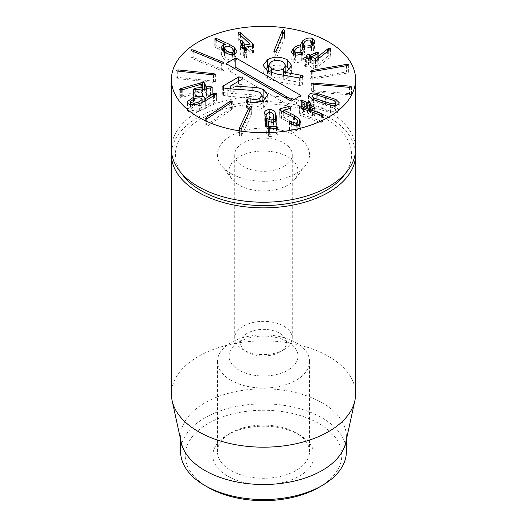 <?xml version="1.0" encoding="UTF-8"?>
<svg xmlns="http://www.w3.org/2000/svg" width="527" height="527" viewBox="0 0 527 527"><rect width="100%" height="100%" fill="white"/><g stroke="black" fill="none" stroke-linecap="round" stroke-linejoin="round"><path stroke-width="0.4" stroke-dasharray="2.63 1.98" d="M287.92 156.888A34.532 19.94 180 0 1 298.032 170.985A34.532 19.94 180 0 1 295.021 179.121A34.532 19.94 180 0 1 239.08 185.082A34.532 19.94 180 0 1 231.979 179.121A34.532 19.94 180 0 1 228.968 170.985A34.532 19.94 180 0 1 250.285 152.566A34.532 19.94 180 0 1 287.92 156.888M230.945 173.502A46.04 26.581 0 0 0 305.535 165.557A46.04 26.581 0 0 0 263.5 128.12A46.04 26.581 0 0 0 221.465 165.557A46.04 26.581 0 0 0 230.945 173.502M239.08 370.145A34.532 19.94 180 0 1 228.968 356.048A34.532 19.94 180 0 1 250.285 337.629A34.532 19.94 180 0 1 287.92 341.951A34.532 19.94 180 0 1 298.032 356.048A34.532 19.94 180 0 1 276.715 374.466A34.532 19.94 180 0 1 239.08 370.145M171.545 151.888A92.087 53.168 180 0 1 263.5 101.54A92.087 53.168 180 0 1 355.455 151.888M299.316 434.782L296.055 432.904A46.04 26.581 0 0 0 230.945 432.904A46.04 26.581 0 0 0 217.46 451.698A46.04 26.581 0 0 0 230.945 470.499A46.04 26.581 0 0 0 281.122 476.256A46.04 26.581 0 0 0 309.54 451.698A46.04 26.581 0 0 0 296.055 432.904L299.316 434.782A50.645 29.242 180 0 1 299.316 476.138A50.645 29.242 180 0 1 227.684 476.138A50.645 29.242 180 0 1 227.684 434.782A50.645 29.242 180 0 1 299.316 434.782M230.945 380.27A46.04 26.581 180 0 1 217.46 361.476A46.04 26.581 180 0 1 263.5 334.889A46.04 26.581 180 0 1 309.54 361.476A46.04 26.581 180 0 1 281.122 386.034A46.04 26.581 180 0 1 230.945 380.27M318.848 487.416A78.273 45.19 0 0 0 318.848 423.504A78.273 45.19 0 0 0 208.152 423.504A78.273 45.19 0 0 0 208.152 487.416M180.623 451.698A82.877 47.852 180 0 1 231.781 407.496A82.877 47.852 180 0 1 322.102 417.865A82.877 47.852 180 0 1 346.377 451.698M181.268 442.627A82.877 47.852 180 0 1 180.623 436.659A82.877 47.852 180 0 1 231.781 392.457A82.877 47.852 180 0 1 322.102 402.826A82.877 47.852 180 0 1 346.377 436.659A82.877 47.852 180 0 1 345.732 442.627M355.587 394.018A92.087 53.168 0 0 0 328.617 356.423A92.087 53.168 0 0 0 228.257 344.902A92.087 53.168 0 0 0 171.413 394.018M283.322 75.17L283.322 76.395L285.871 73.115L283.071 69.544C279.06 67.436 275.094 67.384 271.174 69.386L268.678 72.607L271.51 76.217C275.509 78.325 279.448 78.385 283.322 76.395M283.071 62.028L283.071 69.544M271.174 61.863L271.174 69.386M271.51 72.772L271.51 76.217M267.538 71.066L267.538 78.589L263.092 72.897L264.943 69.149M276.952 74.063L276.952 81.58L267.538 78.589M302.3 77.541L302.3 82.983L303.078 84.017L302.267 85.078L299.349 85.473L276.952 81.58M300.779 78.016L300.779 82.495L302.3 82.983M283.757 75.242L283.757 79.63L300.779 82.495M283.757 72.001L283.757 79.63M289.745 69.123L291.602 72.93L287.762 78.068L283.757 79.518M268.678 66.646L277.07 64.735L285.871 66.586M227.242 88.661L227.242 96.184L223.422 95.341L222.69 94.366L223.606 93.22L238.461 84.649L242.216 84.597L243.013 85.684L242.124 86.764L230.754 93.332L252.967 94.82L262.13 96.625M259.864 92.324L259.864 99.84L252.13 97.923L227.242 96.184M259.864 101.81L259.864 105.65L262.13 102.791L259.864 99.84M250.885 102.284L250.885 106.349C254.001 107.409 256.998 107.179 259.864 105.65M248.151 101.559L248.151 109.076L246.55 107.699L247.499 106.513L250.885 106.349M263.652 100.176L263.652 107.699C257.868 110.426 252.703 110.881 248.151 109.076M265.661 98.74L267.709 102.528L263.652 107.699M252.967 90.473L252.967 94.82M230.846 88.911L230.846 93.384M230.754 88.905L230.754 93.332M242.216 79.188L242.216 84.597M223.606 87.923L223.606 93.22M264.211 113.489L264.211 120.723C264.58 118.647 266.221 117.449 269.126 117.119L273.796 118.463M264.238 113.707L264.238 121.223L264.211 120.723L265.634 122.211L265.634 114.695M266.629 113.819L266.629 121.335L265.634 122.211M272.9 113.437L272.9 120.96L269.521 119.273L266.629 121.335M273.73 121.981L273.73 125.716L272.9 120.96M268.012 126.487L271.148 127.718L273.73 125.716L273.796 121.954M277.992 127.659L277.992 134.866L276.952 136.019L268.368 136.539L267.07 135.584L265.509 126.987L266.649 125.729M265.509 119.471L265.509 126.987L265.483 119.168M268.217 129.029L269.369 134.299L276.556 133.865L277.999 135.031L277.999 127.508M268.243 121.302L268.184 128.825M271.86 122.336L271.86 129.859L268.243 128.819M276.3 118.924L276.3 126.447C275.911 128.542 274.435 129.675 271.86 129.859M275.489 120.782L276.3 126.447M269.126 111.796L269.126 117.119M231.985 108.437L231.557 109.695L207.981 125.709L205.899 126.164L206.334 124.906L229.904 108.885L231.985 108.437L232.275 108.812L232.275 101.296M205.899 126.164L205.616 118.265M194.595 98.589L194.595 106.111L190.524 108.937L190.86 109.702C192.171 110.815 194.582 110.868 198.093 109.847L202.124 107.06L201.788 106.289C200.491 105.163 198.093 105.104 194.595 106.111M190.86 104.642L190.86 109.702M198.093 103.984L198.093 109.847M201.788 98.773L201.788 106.289M214.377 95.288L214.377 100.795L216.656 101.105L216.656 93.589M216.551 93.852L216.551 100.868L216.057 101.77L205.293 108.417L205.293 100.894L205.293 106.283L214.377 100.795M205.174 100.967L205.293 106.283M204.865 101.151L204.865 105.018L205.273 105.914L205.273 98.391M193.534 98.964L193.534 104.748C199.16 103.2 202.935 103.292 204.865 105.018M187.553 103.213L187.553 110.729L186.973 109.418L193.534 104.748M199.344 103.628L199.344 111.151C193.495 112.778 189.562 112.64 187.553 110.729M205.293 108.417L199.344 111.151M213.922 81.178L215.642 81.995L213.534 82.41L177.718 78.648L175.998 77.831L178.106 77.416L213.922 81.178L213.922 74.92M215.655 74.393L215.642 81.995M175.985 70.394L175.998 77.831M252.571 45.954L252.571 53.471L245.832 54.577L246.926 57.469L246.926 49.946M240.437 35.256L240.437 40.012L252.196 50.895L253.421 52.674L253.421 45.157M253.283 45.579L253.283 52.166L252.571 53.471M238.731 33.675L238.731 41.192L238.316 40.691L238.915 39.426L240.437 40.012M238.316 33.168L238.178 40.184L238.178 32.661M249.963 44.084L249.963 51.606L238.731 41.192M249.989 46.376L249.963 51.606M240.892 47.555L240.892 53.155L242.13 52.779L240.253 48.978L240.859 47.595L242.67 48.576L244.811 52.509L249.989 51.659M240.253 41.455L240.253 48.978L240.081 40.849M242.025 47.687L242.025 52.97L242.13 47.667M241.913 47.707L241.913 55.223L240.207 54.393L240.081 46.402M240.207 54.393L240.892 53.155M246.761 50.421L246.761 56.87L246.122 58.26L244.344 57.272L243.303 55.164L241.913 55.223M245.832 47.061L245.701 54.683M301.167 53.774L301.194 61.277C298.578 62.687 295.917 62.963 293.216 62.107L291.135 59.591L293.658 55.526C296.49 53.464 298.849 52.469 300.719 52.548L300.647 51.778L302.735 48.286C305.963 45.711 309.204 44.947 312.465 45.987L314.533 48.412L313.341 50.902L311.358 51.369L311.569 49.156L310.39 47.792C308.565 47.186 306.681 47.661 304.758 49.222L303.256 51.534L305.021 53.504L304.514 54.301L302.267 54.722C300.192 54.037 298.025 54.591 295.772 56.389L294.112 58.912L295.344 60.322L301.826 59.61L302.221 60.131L302.221 52.614M301.194 53.761L301.194 61.277L301.754 60.875L301.826 53.293M300.034 54.288L300.034 59.88M295.344 55.078L295.344 60.322M302.267 47.206L302.267 54.722M304.422 46.85L304.422 52.944M304.758 41.699L304.758 49.222M310.39 40.276L310.39 47.792M311.18 43.748L311.358 51.369L311.358 43.846M313.341 43.385L313.341 50.902M313.809 42.858L313.809 50.375M312.465 43.846L312.465 45.987M302.735 47.358L302.735 48.286M300.772 46.91L300.772 52.502M300.719 46.903L300.719 52.548M293.658 54.742L293.658 55.526M293.216 54.591L293.216 62.107M310.074 78.912L311.615 77.989L346.463 71.903L348.637 72.179L347.095 73.101L312.248 79.188L310.034 78.78L310.034 71.257M348.637 72.179L348.676 64.795M299.751 107.567L299.751 114.023L304.869 111.263L302.228 109.464L301.701 108.061L304.066 108.476L306.655 110.077L307.847 109.656L310.021 109.945L310.396 111.23L309.586 111.889L314.263 114.781L314.81 116.171L312.425 115.769L307.412 112.837L303.48 114.958L322.531 121.645L322.998 122.929L321.18 122.798L300.14 115.373L299.751 114.023L299.402 114.497L299.402 106.974M321.18 115.281L321.18 122.798M323.268 115.018L322.998 122.929L322.998 115.406M321.766 115.453L321.766 121.302M303.545 109.188L303.545 114.998M303.48 109.168L303.48 114.958M315.113 108.233L314.81 116.171L314.81 108.648M309.533 106.467L309.586 111.889L309.586 106.5M310.396 103.707L310.396 111.23L310.706 103.259M307.847 105.426L307.847 109.656M301.385 100.973L301.385 108.496L301.701 101.553M304.869 106.685L304.817 103.549M322.201 108.483L330.982 111.138C333.143 111.487 334.599 111.283 335.356 110.518L335.699 109.787L334.026 108.035L316.753 102.39C314.593 102.047 313.137 102.251 312.379 103.009L312.037 103.74L313.71 105.499L322.201 108.483L322.201 102.693M330.982 105.189L330.982 111.138M334.026 100.519L334.026 108.035M316.753 94.873L316.753 102.39M313.71 99.814L313.71 105.499M320.917 109.794L311.767 106.507L308.493 103.239L309.105 101.942C310.568 100.538 313.288 100.196 317.261 100.907L335.969 107.021L339.243 110.288L338.63 111.592C337.168 112.995 334.447 113.338 330.475 112.626L320.917 109.794L320.917 102.278M313.413 91.856L311.641 91.079L313.723 90.618L349.75 93.635L351.522 94.419L349.441 94.873L313.413 91.856L313.413 84.34M311.635 83.628L311.641 91.079M351.529 86.83L351.522 94.419M313.203 60.994L313.203 68.517L308.881 65.328L305.555 66.698L303.091 66.876L302.893 59.031M330.198 49.426L330.198 56.949L317.195 67.344L315.561 68.405L313.203 68.517M327.662 51.455L327.662 56.481L328.314 56.066L330.745 56.211L330.745 48.695M330.574 49.077L330.198 56.949M315.212 61.033L315.212 66.415L327.662 56.481M315.133 61.053L315.212 66.415M309.296 58.122L309.296 62.153L310.028 62.687L315.759 60.236L318.203 60.038L317.313 61.376L311.813 64.004L315.133 66.448M311.918 56.297L311.813 59.973M318.203 53.299L318.42 60.394L318.42 52.878M306.365 55.961L306.365 63.477L307.05 62.258L309.296 62.153M303.091 59.36L303.091 66.876L304 65.552L306.984 64.202L306.154 63.108L306.154 55.585M306.984 58.53L306.984 64.202L307.089 58.484M276.128 58.741L274.633 59.689L274.02 58.457L282.34 37.997L283.836 37.042L284.448 38.28L276.128 58.741L276.128 51.224M284.56 30.256L284.56 37.773L284.448 30.764M273.908 51.442L273.908 58.965L274.02 51.837M225.787 46.416L225.787 53.938L224.489 55.46L226.109 58.108C228.375 59.959 230.549 60.572 232.631 59.946L233.909 58.444L232.255 55.77C230.009 53.919 227.848 53.306 225.787 53.938M226.109 52.944L226.109 58.108M232.631 54.676L232.631 59.946M232.255 48.253L232.255 55.77M234.377 54.347L236.959 59.07L234.693 61.758C231.379 62.897 227.769 61.922 223.85 58.833L221.34 54.755L223.316 52.278L225.47 51.923L216.05 47.707L215.227 47.18L215.168 45.928L216.755 46.119L229.146 51.738L234.377 54.92M216.755 40.5L216.755 46.119M214.752 38.899L214.752 46.422L215.168 45.928L215.168 39.611M215.227 39.663L215.227 47.18M216.05 40.184L216.05 47.707M223.316 50.809L223.316 52.278M223.85 51.31L223.85 58.833M234.693 54.235L234.693 61.758M222.895 69.597L223.85 70.756L221.643 70.618L191.966 58.444L191.005 57.285L193.218 57.423L222.895 69.597L222.895 63.431M224.001 62.97L223.85 70.756M190.86 50.032L191.005 57.285M204.634 90.13L205.965 94.392L210.01 94.056L212.361 94.649L212.361 87.126M180.372 90.025L180.372 96.243L203.317 89.867M182.256 89.801L182.256 97.324L181.354 97.515L179.22 97.06L179.206 89.458M179.22 89.544L179.22 97.06L180.372 96.243M201.195 84.241L201.195 91.764L182.256 97.324M201.288 84.234L201.195 91.764M203.086 89.597L203.086 97.113L202.539 96.369L195.82 97.12L193.488 96.652L195.339 95.697L202.309 94.801L201.288 91.751M202.065 88.905L202.315 94.827M193.488 89.129L193.488 96.652L193.468 89.01M206.742 89.386L206.742 96.704L205.161 97.614L203.086 97.113M212.341 87.232L212.341 94.544L210.484 95.479L206.762 95.901L206.755 96.803L206.755 89.287M206.762 88.378L206.512 96.013M249.113 115.044L250.674 114.128L251.201 115.373L241.616 135.65L240.062 136.572L239.528 135.32L249.113 115.044L249.113 112.277M239.377 128.357L239.377 135.88L239.528 128.786M251.353 107.297L251.353 114.82L251.201 107.857M296.246 125.472L296.246 130.795L297.88 129.102L297.149 127.323L293.611 124.642L279.771 117.402L279.541 109.306M291.714 124.293L291.714 129.425L296.246 130.795M289.929 122.995L289.929 130.518L289.343 129.497L290.002 128.851L291.714 129.425M297.834 125.248L297.834 132.764C294.553 133.245 291.918 132.494 289.929 130.518M298.058 125.182L299.501 126.717L300.719 129.761L297.834 132.764M283.75 112.238L283.75 117.712L297.88 125.037M283.71 112.218L283.75 117.712M290.739 108.312L290.976 115.36L290.351 115.999L283.71 117.659M280.199 110.334L280.199 116.171L288.855 114.01L290.739 114.721M279.771 109.886L279.771 117.402L280.199 116.171M226.057 63.536L229.548 71.059L291.174 106.638L297.452 103.009L292.683 100.262M291.174 101.131L291.174 106.638M300.943 95.492L297.452 103.009M234.317 68.306L229.548 71.059M283.849 349.724L283.849 349.724A28.774 16.614 -0 0 0 292.274 337.978A28.774 16.614 -0 0 0 263.5 321.365A28.774 16.614 -0 0 0 234.726 337.978A28.774 16.614 -0 0 0 243.151 349.724A28.774 16.614 -0 0 0 283.849 349.724L279.778 352.076A23.023 13.294 -0 0 0 279.778 333.275A23.023 13.294 -0 0 0 247.222 333.275A23.023 13.294 -0 0 0 247.222 352.076A23.023 13.294 -0 0 0 279.778 352.076L283.849 349.724M283.849 166.453A28.774 16.614 -0 0 0 292.274 154.707A28.774 16.614 -0 0 0 263.5 138.087A28.774 16.614 -0 0 0 234.726 154.707A28.774 16.614 -0 0 0 252.486 170.056A28.774 16.614 -0 0 0 283.849 166.453M343.92 175.471A88.101 50.862 -0 0 0 263.5 103.839A88.101 50.862 -0 0 0 183.08 175.471M171.413 149.062A92.087 53.168 180 0 1 263.5 95.901A92.087 53.168 180 0 1 355.587 149.062M299.349 77.956L299.349 85.473M302.267 77.561L302.267 85.078M287.762 70.546L287.762 78.068M223.422 87.818L223.422 95.341M252.13 90.4L252.13 97.923M247.499 101.283L247.499 106.513M247.341 101.197L247.341 108.72M242.124 79.248L242.124 86.764M238.461 81.362L238.461 84.649M269.521 111.757L269.521 119.273M273.592 115.821L273.592 123.338M271.148 122.343L271.148 127.718M266.464 124.728L266.464 125.729M267.07 128.068L267.07 135.584M268.368 129.023L268.368 136.539M276.952 128.502L276.952 136.019M276.556 128.529L276.556 133.865M269.369 128.963L269.369 134.299M269.145 128.977L269.145 134.148M276.155 119.537L276.155 123.18M229.904 103.299L229.904 108.885M206.334 118.753L206.334 124.906M207.981 118.193L207.981 125.709M231.557 102.172L231.557 109.695M213.409 95.894L213.409 101.224M216.057 94.254L216.057 101.77M178.106 71.165L178.106 77.416M177.718 71.125L177.718 78.648M213.534 74.893L213.534 82.41M252.196 46.014L252.196 50.895M238.915 33.847L238.915 39.426M244.811 50.361L244.811 52.509M244.548 50.085L244.548 52.377M242.67 47.582L242.67 48.576M240.859 42.694L240.859 47.595M243.046 47.516L243.046 55.039M243.303 47.647L243.303 55.164M244.344 49.749L244.344 57.272M246.122 50.737L246.122 58.26M301.754 53.359L301.754 60.875M295.772 48.866L295.772 56.389M302.452 47.278L302.452 54.795M304.58 46.719L304.58 53.01M312.248 71.665L312.248 79.188M347.095 65.585L347.095 73.101M346.463 65.691L346.463 71.903M311.615 71.751L311.615 77.989M300.14 107.851L300.14 115.373M302.123 108.7L302.123 116.217M322.531 115.532L322.531 121.645M307.412 105.314L307.412 112.837M307.748 105.36L307.748 112.883M312.425 108.252L312.425 115.769M314.263 108.799L314.263 114.781M306.991 105.545L306.991 110.123M306.655 105.729L306.655 110.077M304.066 103.088L304.066 108.476M302.228 101.948L302.228 109.464M325.561 97.541L325.561 105.057M311.767 98.99L311.767 106.507M330.475 105.104L330.475 112.626M335.969 105.314L335.969 107.021M326.845 97.963L326.845 103.747M317.261 94.979L317.261 100.907M349.441 87.357L349.441 94.873M349.75 87.377L349.75 93.635M313.723 84.366L313.723 90.618M315.561 60.888L315.561 68.405M317.195 59.821L317.195 67.344M328.314 50.928L328.314 56.066M317.313 53.859L317.313 61.376M315.759 54.558L315.759 60.236M310.37 58.912L310.37 62.673M310.028 58.655L310.028 62.687M304 59.577L304 65.552M305.555 59.176L305.555 66.698M308.539 57.825L308.539 65.348M308.881 57.812L308.881 65.328M282.34 35.948L282.34 37.997M229.146 46.462L229.146 51.738M193.218 51.435L193.218 57.423M191.966 50.921L191.966 58.444M221.643 63.102L221.643 70.618M202.454 88.859L202.454 89.9M200.161 84.544L200.161 90.413M181.354 89.998L181.354 97.515M195.339 89.643L195.339 95.697M195.82 89.603L195.82 97.12M202.539 88.852L202.539 96.369M202.862 88.925L202.862 96.448M210.484 87.963L210.484 95.479M210.01 88.016L210.01 94.056M206.288 89.821L206.288 94.471M205.965 89.939L205.965 94.392M241.616 128.133L241.616 135.65M281.55 111.144L281.55 118.661M293.611 117.126L293.611 124.642M297.149 119.807L297.149 127.323M290.002 123.061L290.002 128.851M289.606 122.613L289.606 130.136M299.501 124.517L299.501 126.717M294.494 117.593L294.494 122.956M290.351 108.483L290.351 115.999M288.855 108.852L288.855 114.01M295.021 179.121L305.535 165.557M231.979 179.121L221.465 165.557M298.032 356.048L298.032 170.985M228.968 356.048L228.968 170.985M230.945 432.904L227.684 434.782M217.46 361.476L217.46 451.698M309.54 361.476L309.54 451.698M180.623 436.659L180.623 439.656M346.377 436.659L346.377 439.656M285.871 71.448L285.871 73.115M268.678 71.659L268.678 72.607M303.078 84.017L303.078 76.494M291.602 72.93L291.602 65.414M263.092 72.897L263.092 65.381M262.13 102.791L262.13 100.953M246.55 107.699L246.55 100.176M267.709 102.528L267.709 95.012M243.013 85.684L243.013 78.161M222.69 94.366L222.69 86.85M264.205 120.861L264.205 113.338M276.372 125.274L276.372 117.758M190.524 104.59L190.524 108.937M202.124 102.581L202.124 107.06M186.973 109.418L186.973 101.895M242.15 52.865L242.15 47.667M294.112 58.912L294.112 54.874M305.021 53.504L305.021 45.981M303.256 51.534L303.256 47.364M311.569 49.156L311.569 43.912M311.002 50.902L311.002 43.379M314.533 48.412L314.533 40.895M300.647 51.778L300.647 44.261M291.135 59.591L291.135 52.068M309.474 111.764L309.474 106.428M304.929 111.19L304.929 106.658M335.699 105.354L335.699 109.787M312.037 99.122L312.037 103.74M339.243 110.288L339.243 102.772M308.493 103.239L308.493 95.723M311.773 63.945L311.773 59.946M307.136 64.077L307.136 58.464M224.489 51.83L224.489 55.46M233.909 54.479L233.909 58.444M221.34 54.755L221.34 47.232M236.959 59.07L236.959 51.554M297.88 129.102L297.88 125.235M289.343 129.497L289.343 121.981M300.719 129.761L300.719 122.238M290.976 115.36L290.976 107.837M247.222 352.076L243.151 349.724M292.274 337.978L292.274 154.707M234.726 337.978L234.726 154.707"/><path stroke-width="0.79" d="M355.455 151.888A92.087 53.168 180 0 1 355.587 154.707A92.087 53.168 180 0 1 298.743 203.824A92.087 53.168 180 0 1 198.383 192.296A92.087 53.168 180 0 1 171.413 154.707A92.087 53.168 180 0 1 171.545 151.888M208.152 487.416L204.898 485.532L208.152 487.416A78.273 45.19 0 0 0 318.848 487.416L322.102 485.532A82.877 47.852 180 0 1 204.898 485.532L204.898 485.532A82.877 47.852 180 0 1 180.623 451.698L180.623 439.656M346.377 439.656L346.377 451.698A82.877 47.852 180 0 1 322.102 485.532M354.869 400.652L345.732 442.627A82.877 47.852 180 0 1 263.5 484.511A82.877 47.852 180 0 1 181.268 442.627L172.131 400.652A92.087 53.168 0 0 0 198.383 431.613A92.087 53.168 0 0 0 293.355 444.314A92.087 53.168 0 0 0 354.869 400.652A92.087 53.168 0 0 0 355.587 394.018L355.587 154.707M171.413 154.707L171.413 394.018A92.087 53.168 0 0 0 172.131 400.652M271.51 68.701C275.509 70.802 279.448 70.862 283.322 68.879L285.871 65.598L283.071 62.028C279.06 59.92 275.094 59.861 271.174 61.863L268.678 65.091L271.51 68.701L271.51 72.772M283.322 68.879L283.322 75.17M287.294 59.801L291.602 65.414L287.762 70.546L283.757 72.107L302.3 75.46L303.078 76.494L302.267 77.561L299.349 77.956L276.952 74.063L267.538 71.066L263.092 65.381L267.505 59.749C273.75 56.349 280.351 56.369 287.294 59.801L287.294 67.324L289.745 69.123M302.3 75.46L302.3 77.541M300.779 74.979L300.779 78.016M283.757 72.107L283.757 75.242M264.943 69.149L268.678 66.646M285.871 66.586L287.294 67.324M242.216 77.074L243.013 78.161L242.124 79.248L230.754 85.809L252.967 87.298C257.433 87.495 261.063 88.384 263.869 89.972L267.709 95.012L263.652 100.176C257.868 102.903 252.703 103.364 248.151 101.559L246.55 100.176L247.499 98.99L250.885 98.832C254.001 99.893 256.998 99.656 259.864 98.134L262.13 95.275L259.864 92.324L252.13 90.4L227.242 88.661L223.422 87.818L222.69 86.85L223.606 85.703L238.461 77.126L242.216 77.074L242.216 79.188M259.864 98.134L259.864 101.81M250.885 98.832L250.885 102.284M262.13 96.625L265.661 98.74M252.967 87.298L252.967 90.473M230.846 85.861L230.846 88.911M230.754 85.809L230.754 88.905M223.606 85.703L223.606 87.923M198.383 117.113A92.087 53.168 180 0 1 171.413 79.518A92.087 53.168 180 0 1 263.5 26.35A92.087 53.168 180 0 1 355.587 79.518A92.087 53.168 180 0 1 298.743 128.634A92.087 53.168 180 0 1 198.383 117.113M277.992 127.659L276.952 128.502L268.368 129.023L267.07 128.068L265.509 119.471L266.464 118.213L271.148 120.202L273.73 118.193L273.592 115.821L272.9 113.437L269.521 111.757L265.634 114.695L264.211 113.206C264.58 111.131 266.221 109.926 269.126 109.596C271.879 109.471 273.895 110.466 275.18 112.6L276.155 115.663L276.3 118.924C275.911 121.019 274.435 122.159 271.86 122.336L268.184 121.302L269.145 126.625L276.556 126.342L277.999 127.508M273.73 121.981L273.796 117.561L273.796 121.954M231.985 100.914L231.557 102.172L207.981 118.193L205.899 118.641L206.334 117.383L229.904 101.362L231.985 100.914L232.275 101.296M205.899 118.641L205.616 118.265M216.551 93.852L216.551 93.351L216.057 94.254L205.293 100.894L199.344 103.628C193.495 105.262 189.562 105.117 187.553 103.213L186.973 101.895L193.534 97.225C199.16 95.683 202.935 95.769 204.865 97.495L205.293 98.766L213.409 93.701L214.377 93.272L216.656 93.589M205.273 98.391L205.174 100.967M213.922 73.661L215.642 74.478L213.534 74.893L177.718 71.125L175.998 70.308L178.106 69.893L213.922 73.661L213.922 74.92M253.283 45.579L253.283 44.65L252.571 45.954L245.832 47.061L246.761 49.354L246.122 50.737L244.344 49.749L243.303 47.647L241.913 47.707L240.207 46.877L240.892 45.638L242.13 45.256L240.253 41.455L240.859 40.078L242.67 41.06L244.811 44.993L249.989 44.136L238.316 33.168L238.915 31.903L240.437 32.496L252.196 43.372L253.421 45.157M245.832 47.061L245.727 50.757L245.701 47.166M246.761 50.421L246.761 49.354L246.926 49.946M240.207 46.877L240.081 46.402M242.025 47.687L242.13 45.256M240.253 41.455L240.081 40.849M238.316 33.168L238.178 32.661M301.826 53.293L301.826 52.094L301.754 53.359L301.194 53.761C298.578 55.17 295.917 55.447 293.216 54.591L291.135 52.068L293.658 48.01C296.49 45.941 298.849 44.947 300.719 45.032L300.647 44.261L302.735 40.763C305.963 38.194 309.204 37.424 312.465 38.464L314.533 40.895L313.341 43.385L311.358 43.846L311.569 41.64L310.39 40.276C308.565 39.67 306.681 40.144 304.758 41.699L303.256 44.018L305.021 45.981L304.514 46.778L302.267 47.206C300.192 46.514 298.025 47.068 295.772 48.866L294.112 51.389L295.344 52.805L301.826 52.094L302.221 52.614M311.358 43.846L311.18 42.799L311.18 43.748M310.074 71.395L311.615 70.473L346.463 64.386L348.637 64.656L347.095 65.585L312.248 71.665L310.034 71.257M300.14 107.851L299.751 106.507L304.869 103.747L302.228 101.948L301.701 100.545L304.066 100.953L306.655 102.554L307.847 102.139L310.021 102.429L310.396 103.707L309.586 104.372L314.263 107.258L314.81 108.648L312.425 108.252L307.412 105.314L303.48 107.436L321.766 113.786L322.531 114.122L322.998 115.406L321.18 115.281L300.14 107.851M299.402 106.974L299.751 106.507L299.751 107.567M304.869 106.685L304.817 103.549M301.385 100.973L301.701 100.545L301.701 101.553M310.706 103.259L310.396 103.707M309.533 104.175L309.586 106.5M315.113 108.233L314.81 108.648M323.268 115.018L322.998 115.406M320.917 102.278L311.767 98.99L308.493 95.723L309.105 94.425C310.568 93.022 313.288 92.673 317.261 93.391L335.969 99.504L339.243 102.772L338.63 104.069C337.168 105.472 334.447 105.822 330.475 105.104L320.917 102.278M313.413 84.34L311.641 83.556L313.723 83.101L349.75 86.118L351.522 86.896L349.441 87.357L313.413 84.34M303.091 59.36L304 58.036L306.984 56.685L306.365 55.961L307.05 54.736L309.296 54.63L310.37 55.151L315.759 52.713L318.203 52.516L317.313 53.859L311.813 56.488L315.133 58.932L327.662 48.965L330.574 48.392L330.198 49.426L315.561 60.888L313.203 60.994L308.881 57.812L305.555 59.176L302.893 59.031M306.984 58.53L307.089 56.494M306.365 55.961L306.154 55.585M318.203 53.299L318.203 52.516L318.42 52.878M311.918 56.297L311.813 59.973M330.574 49.077L330.745 48.695M276.128 51.224L274.633 52.173L274.02 50.941L282.34 30.474L283.836 29.525L284.448 30.764L276.128 51.224M273.908 51.442L274.02 51.837M284.56 30.256L284.448 30.764M229.146 44.215L234.377 47.404L236.959 51.554L234.693 54.235C231.379 55.381 227.769 54.406 223.85 51.31L221.34 47.232L223.316 44.755L225.47 44.4L216.05 40.184L215.227 39.663L215.168 38.412L216.755 38.596L229.146 44.215L229.146 46.462M214.752 38.899L215.168 38.412L215.168 39.611M222.895 62.081L223.85 63.24L221.643 63.102L191.966 50.921L191.005 49.762L193.218 49.907L222.895 62.081L222.895 63.431M212.341 87.232L210.484 87.963L206.762 88.378L206.742 89.188L205.161 90.091L203.086 89.597L202.539 88.852L195.82 89.603L193.488 89.129L195.339 88.174L202.309 87.284L201.288 84.234L182.256 89.801L179.22 89.544L180.372 88.72L202.454 82.377L204.634 82.904L205.965 86.876L210.01 86.54L212.361 87.126M206.762 88.378L206.518 89.682L206.512 88.496M202.065 88.905L202.309 87.284M249.113 107.528L250.674 106.612L251.201 107.857L241.616 128.133L240.062 129.049L239.528 127.804L249.113 107.528L249.113 112.277M251.353 107.297L251.201 107.857M239.377 128.357L239.528 128.786M279.771 109.886L280.199 108.654L288.855 106.487L290.739 107.198L290.976 107.837L290.351 108.483L283.71 110.143L294.494 115.439L299.501 119.194L300.719 122.238L297.834 125.248C294.553 125.722 291.918 124.971 289.929 122.995L289.343 121.981L290.002 121.335L296.246 123.278L297.88 121.585L297.149 119.807L293.611 117.126L281.55 111.144L279.541 109.306M291.174 101.131L226.057 63.536L235.826 57.898L300.943 95.492L291.174 101.131M266.464 125.729L268.184 126.645M268.184 121.302L268.217 129.029M275.18 112.6L275.489 120.782M273.796 118.463L275.18 120.116M269.126 109.596L269.126 111.796M190.86 102.179C192.171 103.299 194.582 103.345 198.093 102.33L202.124 99.537L201.788 98.773C200.491 97.64 198.093 97.581 194.595 98.589L190.524 101.421L190.86 104.642M198.093 102.33L198.093 103.984M214.377 93.272L214.377 95.288M205.293 98.766L205.293 100.894M204.865 97.495L204.865 101.151M193.534 97.225L193.534 98.964M240.437 32.496L240.437 35.256M249.989 44.136L249.989 46.376M240.892 45.638L240.892 47.555M300.034 52.364L300.034 54.288M295.344 52.805L295.344 55.078M304.422 45.427L304.422 46.85M312.465 38.464L312.465 43.846M302.735 40.763L302.735 47.358M300.772 44.986L300.772 46.91M300.719 45.032L300.719 46.903M293.658 48.01L293.658 54.742M321.766 113.786L321.766 115.453M303.545 107.475L303.545 109.188M303.48 107.436L303.48 109.168M307.847 102.139L307.847 105.426M330.982 103.621C333.143 103.971 334.599 103.76 335.356 103.002L335.699 102.271L334.026 100.519L316.753 94.873C314.593 94.524 313.137 94.728 312.379 95.492L312.037 96.224L313.71 97.976L330.982 103.621L330.982 105.189M313.71 97.976L313.71 99.814M327.662 48.965L327.662 51.455M315.212 58.899L315.212 61.033M315.133 58.932L315.133 61.053M309.296 54.63L309.296 58.122M226.109 50.585C228.375 52.443 230.549 53.056 232.631 52.423L233.909 50.928L232.255 48.253C230.009 46.402 227.848 45.79 225.787 46.416L224.489 47.944L226.109 50.585L226.109 52.944M232.631 52.423L232.631 54.676M234.377 47.404L234.377 54.347M216.755 38.596L216.755 40.5M223.316 44.755L223.316 50.809M204.634 82.904L204.634 90.13M203.317 89.867L204.384 90.13M180.372 88.72L180.372 90.025M296.246 123.278L296.246 125.472M291.714 121.908L291.714 124.293M283.75 110.189L283.75 112.238M283.71 110.143L283.71 112.218M290.739 107.198L290.739 108.312M280.199 108.654L280.199 110.334M292.683 100.262L235.826 67.43L234.317 68.306M235.826 57.898L235.826 67.43M179.437 170.768L183.08 175.471A88.101 50.862 -0 0 0 201.202 190.669A88.101 50.862 -0 0 0 343.92 175.471L347.563 170.768A92.087 53.168 180 0 1 198.383 186.657A92.087 53.168 180 0 1 179.437 170.768A92.087 53.168 180 0 1 171.413 149.062L171.413 79.518M355.587 79.518L355.587 149.062A92.087 53.168 180 0 1 347.563 170.768M267.505 59.749L267.505 67.272M247.499 98.99L247.499 101.283M263.869 89.972L263.869 97.488M238.461 77.126L238.461 81.362M271.148 120.202L271.148 122.343M268.012 118.964L268.012 126.487M266.464 118.213L266.464 124.728M276.556 126.342L276.556 128.529M269.369 126.783L269.369 128.963M269.145 126.625L269.145 128.977M276.155 115.663L276.155 119.537M229.904 101.362L229.904 103.299M206.334 117.383L206.334 118.753M213.409 93.701L213.409 95.894M178.106 69.893L178.106 71.165M252.196 43.372L252.196 46.014M238.915 31.903L238.915 33.847M244.811 44.993L244.811 50.361M244.548 44.861L244.548 50.085M242.67 41.06L242.67 47.582M240.859 40.078L240.859 42.694M242.13 45.401L242.13 47.667M304.58 45.487L304.58 46.719M346.463 64.386L346.463 65.691M311.615 70.473L311.615 71.751M322.531 114.122L322.531 115.532M314.263 107.258L314.263 108.799M309.533 104.333L309.533 106.467M306.991 102.6L306.991 105.545M306.655 102.554L306.655 105.729M304.066 100.953L304.066 103.088M322.201 100.967L322.201 102.693M335.969 99.504L335.969 105.314M326.845 96.224L326.845 97.963M317.261 93.391L317.261 94.979M349.75 86.118L349.75 87.377M313.723 83.101L313.723 84.366M328.314 48.55L328.314 50.928M315.759 52.713L315.759 54.558M310.37 55.151L310.37 58.912M310.028 55.17L310.028 58.655M307.089 56.62L307.089 58.484M304 58.036L304 59.577M282.34 30.474L282.34 35.948M193.218 49.907L193.218 51.435M202.454 82.377L202.454 88.859M200.161 82.897L200.161 84.544M202.309 87.33L202.309 88.879L202.315 87.311M195.339 88.174L195.339 89.643M210.01 86.54L210.01 88.016M206.288 86.955L206.288 89.821M205.965 86.876L205.965 89.939M290.002 121.335L290.002 123.061M299.501 119.194L299.501 124.517M294.494 115.439L294.494 117.593M288.855 106.487L288.855 108.852M285.871 65.598L285.871 71.448M268.678 65.091L268.678 71.659M262.13 100.953L262.13 95.275M190.524 101.421L190.524 104.59M202.124 99.537L202.124 102.581M242.15 47.667L242.15 45.342M294.112 54.874L294.112 51.389M303.256 47.364L303.256 44.018M311.569 43.912L311.569 41.64M309.474 106.428L309.474 104.247M304.929 106.658L304.929 103.674M335.699 102.271L335.699 105.354M312.037 96.224L312.037 99.122M311.773 59.946L311.773 56.422M307.136 58.464L307.136 56.554M224.489 47.944L224.489 51.83M233.909 50.928L233.909 54.479M297.88 125.235L297.88 121.585"/></g></svg>
